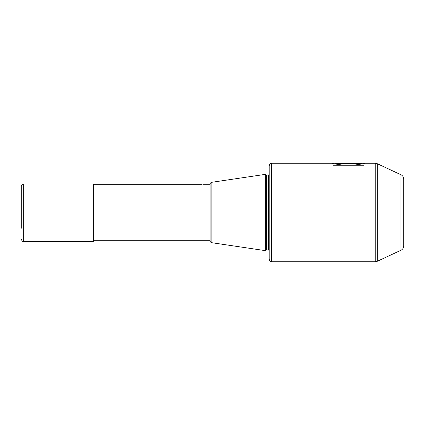 <?xml version="1.0" encoding="UTF-8"?>
<svg xmlns="http://www.w3.org/2000/svg" width="425" height="425" viewBox="0 0 425 425"><rect width="100%" height="100%" fill="white"/><g stroke="black" fill="none" stroke-linecap="round" stroke-linejoin="round"><path stroke-width="0.64" d="M343.071 165.224L331.67 163.248L340.861 164.99M356.118 164.99L365.309 163.248L353.908 165.224M400.977 250.24C402.741 249.326 403.67 247.876 403.75 245.889L403.75 179.111C403.67 177.124 402.741 175.674 400.977 174.76L400.977 250.24L377.251 261.306L377.251 163.694L375.222 163.248L375.222 261.752L271.607 261.752L271.607 163.248C270.874 163.731 270.374 162.323 269.2 165.649L269.2 259.351C270.374 262.677 270.874 261.269 271.607 261.752M268.483 249.921L268.483 175.079L269.2 174.356L269.2 250.644L268.483 249.921L266.608 249.921L266.608 175.079L265.359 174.356L265.359 250.644L211.124 242.611L211.124 182.389L210.099 183.579L210.099 241.421L211.124 242.611M266.608 249.921L265.359 250.644M201.7 184.678C203.192 184.137 203.192 184.137 201.7 184.678L93.33 184.678M21.25 239.073C21.978 241.065 22.78 241.867 23.651 241.474L23.651 183.924L93.33 183.924L23.651 183.924C22.185 184.078 21.388 184.891 21.25 186.363L21.25 228.305M22.392 184.291L22.737 184.11M21.25 189.098L21.25 186.363M210.099 240.731L93.33 240.731M93.33 183.924L93.33 241.474L23.651 241.474M362.44 163.917L362.095 163.572L334.884 163.572L334.539 163.917M333.232 165.224L363.747 165.224M271.607 163.248L331.67 163.248M365.309 163.248L375.222 163.248M400.977 174.76L377.251 163.694M377.251 261.306L375.222 261.752M268.483 175.079L266.608 175.079M211.124 182.389L265.359 174.356M202.821 184.269L210.099 184.269"/></g></svg>
